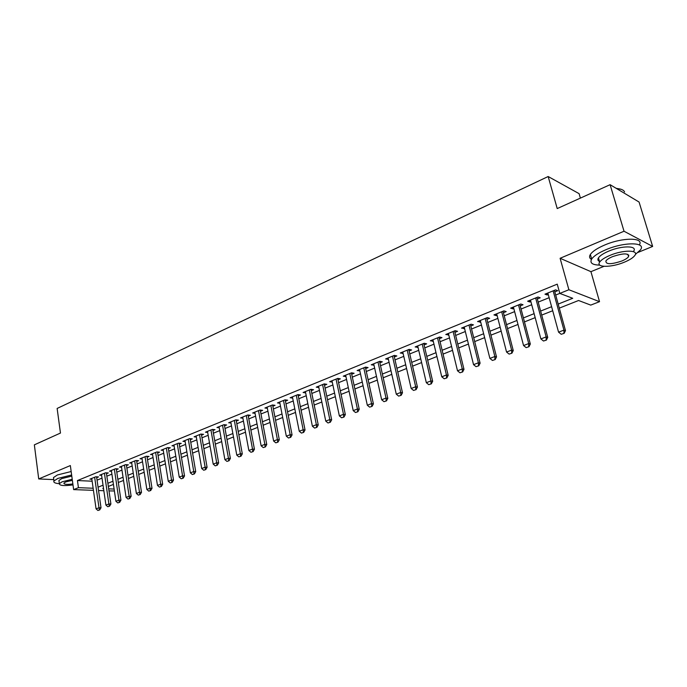<?xml version="1.0" encoding="UTF-8"?>
<svg xmlns="http://www.w3.org/2000/svg" width="687" height="687" viewBox="0 0 687 687"><rect width="100%" height="100%" fill="white"/><g stroke="black" fill="none" stroke-linecap="round" stroke-linejoin="round"><path stroke-width="1.03" d="M114.403 490.973L108.993 490.904M580.386 198.105L579.098 193.657L548.166 176.525L57.133 408.447L60.465 433.05L34.35 444.85L38.721 478.942L53.766 479.62M548.166 176.525L557.217 208.573L610.099 184.683L639.073 202.047L652.65 246.444L624.028 231.236L560.103 258.286L568.888 289.742L599.528 301.679L590.743 305.105L578.574 300.502L559.304 308.128M560.103 258.286L590.923 271.666L603.976 266.333M638.163 252.361L652.65 246.444M590.923 271.666L599.528 301.679M610.099 184.683L624.028 231.236M96.704 477.663L98.524 476.924L95.742 476.787L89.928 479.157L91.86 479.243M106.485 473.695L108.323 472.948L105.549 472.802L99.649 475.198L101.607 475.301M116.412 469.668L118.276 468.912L115.51 468.757L109.516 471.188L111.5 471.299M126.494 465.58L128.375 464.816L125.609 464.644L119.529 467.117L121.539 467.237M136.722 461.432L138.628 460.659L135.871 460.479L129.697 462.986L131.732 463.115M147.112 457.224L149.045 456.434L146.288 456.245L140.019 458.787L142.089 458.933M157.658 452.939L159.616 452.149L156.868 451.943L150.505 454.528L152.6 454.682M168.375 448.594L170.35 447.795L167.611 447.572L161.144 450.2L163.266 450.371M179.255 444.188L181.256 443.373L178.526 443.141L171.956 445.811L174.112 445.983M190.308 439.706L192.334 438.881L189.612 438.632L182.94 441.346L185.121 441.535M201.54 435.146L203.584 434.321L200.879 434.055L194.095 436.812L196.31 437.018M212.944 430.517L215.022 429.684L212.317 429.401L205.43 432.2L207.68 432.424M224.546 425.82L226.641 424.97L223.953 424.669L216.946 427.52L219.23 427.761M236.328 421.037L238.449 420.178L235.77 419.869L228.651 422.763L230.969 423.02M248.299 416.185L250.454 415.309L247.784 414.982L240.553 417.919L242.906 418.203M260.476 411.247L262.657 410.362L260.004 410.019L252.644 413.007L255.04 413.308M272.859 406.223L275.066 405.33L272.421 404.969L264.942 408.009L267.38 408.327M285.448 401.122L287.681 400.212L285.053 399.834L277.454 402.925L279.918 403.269M298.244 395.927L300.511 395.008L297.9 394.613L290.163 397.756L292.679 398.125M311.271 390.645L313.564 389.718L310.971 389.297L303.104 392.492L305.655 392.895M324.513 385.278L326.84 384.334L324.264 383.896L316.26 387.15L318.854 387.571L318.57 386.206M337.995 379.808L340.348 378.855L337.789 378.391L329.648 381.706L332.285 382.127M351.71 374.243L354.097 373.273L351.564 372.801L343.268 376.167L345.947 376.579M365.664 368.584L368.095 367.605L365.57 367.098L357.137 370.533L359.851 370.946M379.877 362.822L382.333 361.826L379.834 361.302L371.246 364.797L374.003 365.201M394.347 356.957L396.837 355.943L394.364 355.394L385.613 358.949L388.413 359.361M409.074 350.98L411.599 349.958L409.151 349.382L400.246 353.006L403.089 353.41M424.077 344.9L426.644 343.861L424.214 343.26L415.146 346.952L418.031 347.347M439.354 338.7L441.956 337.643L439.56 337.025L430.32 340.778L433.257 341.173M454.923 332.388L457.568 331.314L455.189 330.67L445.777 334.492L448.757 334.887M470.784 325.956L473.463 324.865L471.119 324.195L461.527 328.094L464.558 328.48M486.946 319.395L489.668 318.296L487.358 317.592L477.577 321.568L480.66 321.945M503.425 312.714L506.19 311.597L503.914 310.859L493.944 314.912L496.237 315.634L497.079 315.29M520.222 305.904L523.03 304.762L520.789 304.006L510.621 308.137L512.888 308.875L513.807 308.506M537.354 298.957L540.205 297.797L537.998 297.007L527.633 301.224L529.857 301.997L530.871 301.584M555.697 295.049L559.802 293.392L557.243 284.143L77.451 480.548L92.144 481.209M97.056 480.144L102.019 478.135M106.846 476.185L111.921 474.142M116.79 472.175L121.968 470.088M126.872 468.105L132.17 465.966M137.117 463.974L142.527 461.793M147.516 459.775L153.046 457.542M158.07 455.515L163.729 453.231M168.796 451.187L174.584 448.851M179.693 446.79L185.602 444.403M190.754 442.325L196.8 439.886M201.995 437.791L208.178 435.292M213.417 433.179L219.737 430.629M225.018 428.499L231.493 425.888M236.817 423.742L243.438 421.071M248.806 418.898L255.573 416.167M260.991 413.978L267.921 411.187M273.383 408.98L280.476 406.12M285.99 403.896L293.246 400.968M298.802 398.726L306.23 395.729M311.838 393.462L319.438 390.396M325.106 388.112L332.877 384.969M338.597 382.668L346.557 379.447M352.328 377.12L360.477 373.831M366.3 371.478L374.647 368.112M380.529 365.742L389.082 362.289M395.016 359.894L403.767 356.364M409.761 353.942L418.735 350.327M424.781 347.88L433.969 344.17M440.084 341.705L449.496 337.91M455.67 335.419L465.314 331.52M471.548 329.004L481.441 325.02M487.736 322.478L497.877 318.382M504.232 315.814L514.632 311.623M521.055 309.03L531.712 304.727M538.204 302.108L549.136 297.694M554.821 291.872L557.715 290.695L555.551 289.871L544.98 294.173L547.17 294.972L548.278 294.525M93.441 490.338L73.638 489.608L70.349 465.563L38.721 478.942M73.638 489.608L78.43 487.676L93.14 488.242M77.451 480.548L78.43 487.676M558.188 304.083L572.726 298.295L559.802 293.409L568.888 289.742M103.84 490.716L98.542 490.527M103.497 488.354L102.827 488.62L103.539 488.646M108.692 488.843L114.119 489.05M552.709 310.739L541.708 315.084M535.182 317.66L524.464 321.902M518.007 324.453L507.556 328.592M501.158 331.117L490.965 335.144M484.636 337.652L474.691 341.585M468.431 344.058L458.727 347.897M452.527 350.344L443.063 354.088M436.923 356.519L427.683 360.168M421.603 362.573L412.586 366.137M406.567 368.515L397.764 372.002M391.805 374.355L383.209 377.756M377.309 380.091L368.919 383.406M363.062 385.716L354.878 388.962M349.082 391.247L341.078 394.415M335.333 396.682L327.519 399.774M321.834 402.024L314.199 405.038M308.557 407.271L301.104 410.216M295.513 412.432L288.231 415.309M282.692 417.498L275.573 420.315M270.077 422.488L263.121 425.236M257.677 427.391L250.884 430.079M245.482 432.209L238.836 434.837M233.494 436.949L226.993 439.525M221.686 441.621L215.34 444.128M210.076 446.207L203.867 448.663M198.655 450.724L192.583 453.128M187.414 455.172L181.471 457.525M176.344 459.551L170.539 461.844M165.447 463.854L159.77 466.104M154.721 468.096L149.165 470.294M144.167 472.27L138.731 474.425M133.767 476.383L128.443 478.487M123.523 480.436L118.319 482.489M113.432 484.421L108.34 486.439M98.061 487.177L103.041 485.194M107.885 483.27L112.969 481.243M117.846 479.303L123.042 477.233M127.962 475.275L133.269 473.163M138.233 471.188L143.66 469.032M148.658 467.04L154.206 464.833M159.247 462.832L164.923 460.573M169.998 458.547L175.803 456.245M180.921 454.201L186.855 451.84M192.017 449.787L198.079 447.374M203.292 445.305L209.492 442.832M214.739 440.745L221.085 438.22M226.384 436.116L232.876 433.531M238.217 431.402L244.855 428.765M250.24 426.618L257.032 423.922M262.46 421.758L269.416 418.993M274.894 416.811L282.005 413.978M287.535 411.779L294.809 408.885M300.391 406.661L307.836 403.698M313.47 401.457L321.087 398.426M326.772 396.167L334.578 393.058M340.314 390.783L348.3 387.597M354.088 385.295L362.264 382.041M368.112 379.713L376.485 376.382M382.384 374.037L390.963 370.628M396.914 368.258L405.699 364.763M411.711 362.367L420.719 358.786M426.79 356.373L436.005 352.697M442.136 350.258L451.591 346.497M457.782 344.032L467.469 340.177M473.721 337.695L483.648 333.745M489.968 331.228L500.145 327.175M506.525 324.642L516.959 320.486M523.408 317.918L534.108 313.658M540.626 311.065L551.601 306.703M546.749 293.452L547.17 294.972M529.454 300.477L529.857 301.997M512.493 307.372L512.888 308.875M495.859 314.139L496.237 315.634M479.535 320.769L479.912 322.255M463.527 327.278L463.888 328.747M447.812 333.667L448.164 335.127M432.389 339.936L432.733 341.387M417.249 346.093L417.584 347.528M402.384 352.139L402.711 353.565M387.786 358.073L388.103 359.481M373.445 363.895L373.762 365.304M359.361 369.623L359.67 371.014M345.527 375.248L345.819 376.631M331.933 380.778L332.216 382.152M561.219 334.277L564.164 333.341L561.219 334.277L558.565 332.165L547.857 292.997M553.138 290.85L563.941 330.112L565.495 330.619L564.164 333.341M554.4 290.335L565.495 330.619M558.565 332.165L563.941 330.112L563.907 333.255M616.093 188.272L621.357 189.372M624.586 191.965C623.719 189.956 621.022 188.805 616.497 188.513M635.346 254.465L640.482 249.853C646.561 241.996 624.2 241.772 605.857 249.742C598.557 252.868 593.826 255.968 591.679 259.042C589.549 262.932 592.271 264.95 599.828 265.122M639.339 244.915C644.483 237.298 622.405 237.273 604.491 245.104C597.209 248.239 592.503 251.365 590.365 254.473C589.034 256.629 589.403 258.26 591.473 259.385M599.519 261.481C597.793 260.691 597.441 259.48 598.463 257.848C600.026 255.616 603.452 253.374 608.725 251.133C621.898 245.422 637.94 245.568 633.594 251.227M628.88 255.186L628.244 255.555M624.285 262.211C629.661 259.978 633.191 257.719 634.857 255.435C639.219 249.819 623.169 249.707 609.97 255.384C604.689 257.625 601.262 259.849 599.682 262.065C595.5 267.69 611.284 267.698 624.285 262.211M612.572 256.629C609.154 258.063 606.93 259.506 605.908 260.94C605.642 264.555 610.941 264.589 621.795 261.026C625.247 259.583 627.506 258.132 628.571 256.663C628.871 253.022 623.538 253.014 612.572 256.629M598.308 260.631L599.27 260.631M71.637 474.983L57.854 478.418L53.947 480.986C53.294 482.437 55.08 483.339 59.314 483.691M71.165 471.522L57.39 474.966L53.5 477.551L53.672 478.891M59.056 481.407L58.927 480.453L61.761 478.599L71.791 476.117M72.229 479.286L62.182 481.776L59.348 483.614C59.357 485.666 63.908 486.095 72.994 484.91M72.367 480.307L65.737 481.922L63.9 483.116C63.917 484.455 66.905 484.721 72.865 483.923M543.503 341.018L546.405 340.091L543.503 341.018L540.884 338.923L530.467 300.064M535.645 297.96L546.148 336.913L547.737 337.386L546.405 340.091M536.942 297.437L547.737 337.386M540.884 338.923L546.148 336.913L546.139 340.013M526.139 347.622L528.99 346.712L526.139 347.622L523.554 345.544L513.412 307.003M518.496 304.934L528.715 343.569L530.33 344.032L528.99 346.712M519.827 304.393L530.33 344.032M523.554 345.544L528.715 343.569L528.724 346.634M509.119 354.097L511.918 353.204L509.119 354.097L506.559 352.036L496.692 313.796M501.673 311.769L511.617 350.104L513.258 350.542L511.918 353.204M503.039 311.22L513.258 350.542M506.559 352.036L511.617 350.104L511.652 353.127M492.416 360.443L495.181 359.567L492.416 360.443L489.891 358.408L480.29 320.468M485.177 318.476L494.855 356.51L496.521 356.922L495.181 359.567M486.568 317.909L496.521 356.922M489.891 358.408L494.855 356.51L494.906 359.499M476.039 366.669L478.762 365.81L476.039 366.669L473.541 364.651L464.197 327.012M468.989 325.054L478.418 362.788L480.101 363.191L478.762 365.81M470.415 324.479L480.101 363.191M473.541 364.651L478.418 362.788L478.478 365.742M459.972 372.783L462.652 371.933L459.972 372.783L457.508 370.782L448.405 333.427M453.111 331.512L462.282 368.953L463.991 369.331L462.652 371.933M454.562 330.928L463.991 369.331M457.508 370.782L462.282 368.953L462.36 371.873M444.206 378.777L446.842 377.944L444.206 378.777L441.767 376.794L432.904 339.73M437.525 337.849L446.456 374.999L448.182 375.36L446.842 377.944M439.002 337.248L448.182 375.36M441.767 376.794L446.456 374.999L446.55 377.884M428.731 384.66L431.324 383.844L428.731 384.66L426.326 382.693L417.696 345.913M422.23 344.067L430.929 380.933L432.673 381.276L431.324 383.844M423.733 343.457L432.673 381.276M426.326 382.693L430.929 380.933L431.041 383.784M413.548 390.439L416.099 389.632L413.548 390.439L411.161 388.481L402.762 351.984M407.211 350.172L415.678 386.755L417.447 387.09L416.099 389.632M408.739 349.554L417.447 387.09M411.161 388.481L415.678 386.755L415.807 389.581M398.64 396.107L401.156 395.317L398.64 396.107L396.279 394.166L388.095 357.944M392.466 356.167L400.719 392.475L402.496 392.784L401.156 395.317M394.02 355.54L402.496 392.784M396.279 394.166L400.719 392.475L400.856 395.265M383.999 401.672L386.472 400.89L383.999 401.672L381.663 399.757L373.694 363.801M377.987 362.049L386.017 398.091L387.82 398.383L386.472 400.89M379.559 361.414L387.82 398.383M381.663 399.757L386.017 398.091L386.171 400.847M369.615 407.142L372.062 406.378L369.615 407.142L367.313 405.236L359.55 369.546M363.767 367.837L371.59 403.604L373.41 403.887L372.062 406.378M365.364 367.184L373.41 403.887M367.313 405.236L371.59 403.604L371.761 406.326M355.497 412.509L357.901 411.753L355.497 412.509L353.212 410.62L345.647 375.196M349.795 373.513L357.42 409.014L359.249 409.289L357.901 411.753M351.409 372.861L359.249 409.289M353.212 410.62L357.42 409.014L357.601 411.711M341.619 417.79L343.998 417.043L341.619 417.79L339.361 415.91L331.993 380.753M336.063 379.095L343.491 414.338L345.338 414.587L343.998 417.043M337.703 378.434L345.338 414.587M339.361 415.91L343.491 414.338L343.689 417M327.991 422.977L330.327 422.239L327.991 422.977L325.758 421.114L318.579 386.206M322.581 384.574L329.812 419.559L331.675 419.8L330.327 422.239M324.23 383.904L331.675 419.8M325.758 421.114L329.812 419.559L330.018 422.204M314.594 428.07L316.905 427.348L314.594 428.07L312.387 426.223L305.389 391.564M309.322 389.967L316.372 424.695L318.244 424.927L316.905 427.348M310.996 389.297L318.244 424.927M312.387 426.223L316.372 424.695L316.587 427.305M301.43 433.076L303.706 432.363L301.43 433.076L299.24 431.238L292.422 396.837M296.286 395.265L303.165 429.744L305.045 429.959L303.706 432.363M297.986 394.621L305.045 429.959M299.24 431.238L303.165 429.744L303.388 432.329M288.488 437.997L290.73 437.293L288.488 437.997L286.324 436.176L279.678 402.015M283.482 400.469L290.172 434.708L292.069 434.905L290.73 437.293M285.199 399.851L292.069 434.905M286.324 436.176L290.172 434.708L290.412 437.267M275.762 442.832L277.977 442.145L275.762 442.832L273.624 441.028L267.14 407.116M270.884 405.596L277.411 439.586L279.317 439.774L277.977 442.145M272.619 404.995L279.317 439.774M273.624 441.028L277.411 439.586L277.66 442.11M263.25 447.589L265.431 446.911L263.25 447.589L261.129 445.803L254.817 412.123M258.492 410.628L264.856 444.377L266.771 444.558L265.431 446.911M260.253 410.045L266.771 444.558M261.129 445.803L264.856 444.377L265.113 446.885M250.953 452.269L253.099 451.599L250.953 452.269L248.849 450.492L242.7 417.052M246.315 415.583L252.515 449.092L254.439 449.264L253.099 451.599M248.084 415.017L254.439 449.264M248.849 450.492L252.515 449.092L252.782 451.574M238.844 456.872L240.974 456.211L238.844 456.872L236.775 455.112L230.772 421.895M234.327 420.453L240.373 453.729L242.305 453.892L240.974 456.211M236.122 419.903L242.305 453.892M236.775 455.112L240.373 453.729L240.648 456.185M226.942 461.398L229.046 460.745L226.942 461.398L224.889 459.646L219.041 426.67M222.536 425.244L228.436 458.298L230.377 458.444L229.046 460.745M224.348 424.712L230.377 458.444M224.889 459.646L228.436 458.298L228.719 460.728M215.237 465.855L217.307 465.211L215.237 465.855L213.193 464.111L207.491 431.359M210.935 429.959L216.688 462.78L218.638 462.918L217.307 465.211M212.755 429.444L218.638 462.918M213.193 464.111L216.688 462.78L216.98 465.193M203.713 470.234L205.756 469.599L203.713 470.234L201.695 468.508L196.139 435.979M199.522 434.605L205.13 467.194L207.088 467.323L205.756 469.599M201.36 434.098L207.088 467.323M201.695 468.508L205.13 467.194L205.43 469.582M192.369 474.545L194.387 473.927L192.369 474.545L190.376 472.836L184.958 440.522M188.29 439.165L193.751 471.54L195.718 471.66L194.387 473.927M190.136 438.675L195.718 471.66M190.376 472.836L193.751 471.54L194.06 473.901M181.213 478.787L183.206 478.178L181.213 478.787L179.23 477.087L173.948 444.996M177.229 443.665L182.562 475.825L184.528 475.928L183.206 478.178M179.092 443.184L184.528 475.928M179.23 477.087L182.562 475.825L182.871 478.161M170.23 482.97L172.197 482.36L170.23 482.97L168.263 481.278L163.111 449.401M166.348 448.087L171.535 480.033L173.519 480.127L172.197 482.36M168.212 447.623L173.519 480.127M168.263 481.278L171.535 480.033L171.862 482.343M159.41 487.083L161.359 486.482L159.41 487.083L157.469 485.408L152.445 453.738M155.631 452.441L160.689 484.172L162.673 484.266L161.359 486.482M157.512 451.994L162.673 484.266M157.469 485.408L160.689 484.172L161.024 486.465M148.77 491.128L150.685 490.544L148.77 491.128L146.846 489.462L141.943 458.006M145.077 456.735L150.015 488.251L152.007 488.337L150.685 490.544M146.966 456.288L152.007 488.337M146.846 489.462L150.015 488.251L150.35 490.527M138.285 495.121L140.174 494.537L138.285 495.121L136.378 493.464L131.595 462.214M134.686 460.96L139.495 492.27L141.496 492.347L140.174 494.537M136.584 460.522L141.496 492.347M136.378 493.464L139.495 492.27L139.847 494.52M127.962 499.045L129.826 498.47L127.962 499.045L126.073 497.405L121.41 466.353M124.45 465.116L129.147 496.229L131.14 496.289L129.826 498.47M126.356 464.695L131.14 496.289M126.073 497.405L129.147 496.229L129.5 498.461M117.786 502.91L119.641 502.343L117.786 502.91L115.914 501.278L111.371 470.44M114.368 469.221L118.945 500.119L120.946 500.179L119.641 502.343M116.283 468.8L120.946 500.179M115.914 501.278L118.945 500.119L119.306 502.334M107.773 506.723L109.602 506.156L107.773 506.723L105.918 505.1L101.487 474.459M104.433 473.257L108.898 503.957L110.908 504.009L109.602 506.156M106.356 472.845L110.908 504.009M105.918 505.1L108.898 503.957L109.267 506.156M97.906 510.475L99.709 509.917L97.906 510.475L96.068 508.861L91.74 478.418M94.651 477.233L99.005 507.745L101.015 507.779L99.709 509.917M96.584 476.83L101.015 507.779M96.068 508.861L99.005 507.745L99.375 509.917M627.875 254.327L628.571 256.663M598.463 257.848L599.682 262.065M591.679 259.042L590.365 254.473M58.927 480.453L59.348 483.614M53.947 480.986L53.5 477.551"/></g></svg>
